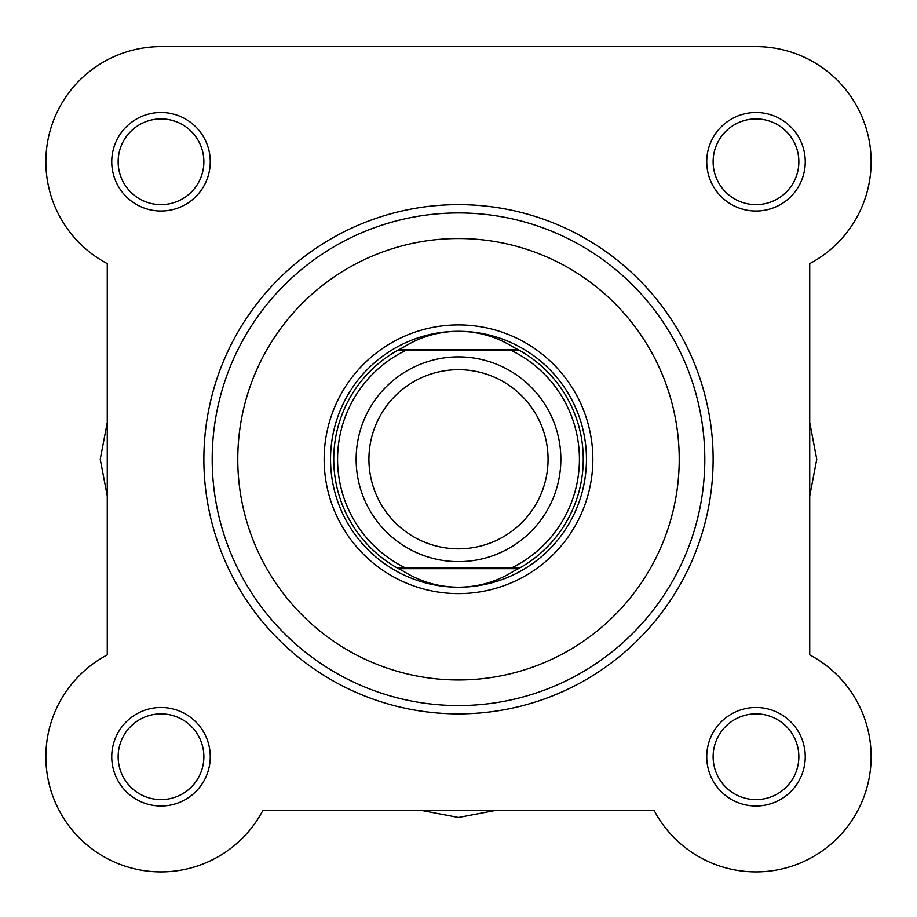 <?xml version="1.0" encoding="UTF-8"?>
<svg xmlns="http://www.w3.org/2000/svg" width="917" height="917" viewBox="0 0 917 917"><rect width="100%" height="100%" fill="white"/><g stroke="black" fill="none" stroke-linecap="round" stroke-linejoin="round"><path stroke-width="1.38" d="M458.5 356.885A102.36 102.36 0 0 1 560.86 459.257A102.36 102.36 0 0 1 458.5 561.617A102.36 102.36 0 0 1 356.14 459.257A102.36 102.36 0 0 1 458.5 356.885M458.5 548.825A89.568 89.568 0 0 0 548.068 459.257A89.568 89.568 0 0 0 458.5 369.689A89.568 89.568 0 0 0 368.932 459.257A89.568 89.568 0 0 0 458.5 548.825M398.54 568.655L397.382 568.013L405.658 568.013L397.382 568.013A124.758 124.758 0 0 1 397.382 350.489L403.102 347.474C420.089 336.814 438.555 331.415 458.5 331.301A127.956 127.956 0 0 0 330.544 459.257A127.956 127.956 0 0 0 458.5 587.201A127.956 127.956 0 0 0 586.456 459.257A127.956 127.956 0 0 0 458.5 331.301C478.445 331.415 496.911 336.814 513.898 347.474L519.618 350.489A124.758 124.758 0 0 1 519.618 568.013L511.342 568.013L519.618 568.013L518.46 568.655L398.54 568.655L403.102 571.027C420.089 581.687 438.555 587.086 458.5 587.201C478.445 587.086 496.911 581.687 513.898 571.027L518.46 568.655M397.382 568.013A124.758 124.758 0 0 1 397.382 350.489L405.658 350.489A120.918 120.918 0 0 0 405.658 568.013L511.342 568.013A120.918 120.918 0 0 0 511.342 350.489L519.618 350.489A124.758 124.758 0 0 1 519.618 568.013M397.382 350.489L519.618 350.489M398.54 349.847L518.46 349.847M513.898 571.027A124.758 124.758 0 0 0 515.778 570.087M515.778 348.426A124.758 124.758 0 0 0 513.898 347.474M403.102 347.474A124.758 124.758 0 0 0 401.222 348.426M401.222 570.087A124.758 124.758 0 0 0 403.102 571.027M704.806 459.257A246.306 246.306 0 0 1 458.5 705.563A246.306 246.306 0 0 1 212.194 459.257A246.306 246.306 0 0 1 458.5 212.939A246.306 246.306 0 0 1 704.806 459.257A246.306 246.306 0 0 0 458.5 212.939A246.306 246.306 0 0 0 212.194 459.257M713.128 459.257A254.628 254.628 0 0 1 458.5 713.884A254.628 254.628 0 0 1 203.872 459.257A254.628 254.628 0 0 1 458.5 204.629A254.628 254.628 0 0 1 713.128 459.257A254.628 254.628 0 0 0 458.5 204.629A254.628 254.628 0 0 0 203.872 459.257M706.732 161.759A49.266 49.266 0 0 1 755.986 112.493A49.266 49.266 0 0 1 805.252 161.759A49.266 49.266 0 0 1 755.986 211.025A49.266 49.266 0 0 1 706.732 161.759M798.856 161.759A42.87 42.87 0 0 0 755.986 118.901A42.87 42.87 0 0 0 713.128 161.759A42.87 42.87 0 0 0 755.986 204.629A42.87 42.87 0 0 0 798.856 161.759M706.732 756.743A49.266 49.266 0 0 1 755.986 707.477A49.266 49.266 0 0 1 805.252 756.743A49.266 49.266 0 0 1 755.986 806.009A49.266 49.266 0 0 1 706.732 756.743M798.856 756.743A42.87 42.87 0 0 0 755.986 713.884A42.87 42.87 0 0 0 713.128 756.743A42.87 42.87 0 0 0 755.986 799.613A42.87 42.87 0 0 0 798.856 756.743M111.748 756.743A49.266 49.266 0 0 1 161.014 707.477A49.266 49.266 0 0 1 210.268 756.743A49.266 49.266 0 0 1 161.014 806.009A49.266 49.266 0 0 1 111.748 756.743M203.872 756.743A42.87 42.87 0 0 0 161.014 713.884A42.87 42.87 0 0 0 118.144 756.743A42.87 42.87 0 0 0 161.014 799.613A42.87 42.87 0 0 0 203.872 756.743M111.748 161.759A49.266 49.266 0 0 1 161.014 112.493A49.266 49.266 0 0 1 210.268 161.759A49.266 49.266 0 0 1 161.014 211.025A49.266 49.266 0 0 1 111.748 161.759M203.872 161.759A42.87 42.87 0 0 0 161.014 118.901A42.87 42.87 0 0 0 118.144 161.759A42.87 42.87 0 0 0 161.014 204.629A42.87 42.87 0 0 0 203.872 161.759M324.148 459.257A134.352 134.352 0 0 1 458.5 324.905A134.352 134.352 0 0 1 592.852 459.257A134.352 134.352 0 0 1 458.5 593.608A134.352 134.352 0 0 1 324.148 459.257M458.5 331.301A127.956 127.956 0 0 0 330.544 459.257M276.521 46.607L161.014 46.607A115.164 115.164 0 0 0 107.266 263.615L107.266 654.898A115.164 115.164 0 0 0 133.332 868.525A115.164 115.164 0 0 0 262.858 810.49L654.142 810.49A115.164 115.164 0 0 0 837.416 838.172A115.164 115.164 0 0 0 809.734 654.898L809.734 263.615A115.164 115.164 0 0 0 755.986 46.607L161.014 46.607A115.164 115.164 0 0 0 107.266 263.615L107.266 422.519L100.228 459.257L107.266 495.994L107.266 654.898A115.164 115.164 0 0 0 79.584 838.172A115.164 115.164 0 0 0 262.858 810.49L421.763 810.49L458.5 817.517L495.237 810.49L654.142 810.49M809.734 263.615L809.734 422.519L816.772 459.257L809.734 495.994L809.734 654.898M755.986 46.607L435.758 46.607M237.778 459.257A220.722 220.722 0 0 0 458.5 679.967A220.722 220.722 0 0 0 679.222 459.257A220.722 220.722 0 0 0 458.5 238.535A220.722 220.722 0 0 0 237.778 459.257"/></g></svg>
